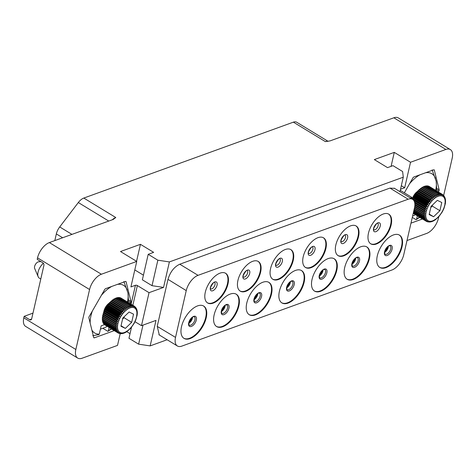 <?xml version="1.0" encoding="UTF-8"?>
<svg xmlns="http://www.w3.org/2000/svg" width="476" height="476" viewBox="0 0 476 476"><rect width="100%" height="100%" fill="white"/><g stroke="black" fill="none" stroke-linecap="round" stroke-linejoin="round"><path stroke-width="0.71" d="M127.8 302.206L128.383 299.713L127.937 292.895L123.903 281.53M114.252 330.63A1.386 0.72 -58.7 0 1 114.192 330.653L111.473 328.999M130.132 303.623L130.674 302.682L128.115 301.124M114.192 330.653L94.361 337.835A1.386 0.72 -58.7 0 1 93.915 337.823A1.386 0.72 -58.7 0 1 93.712 337.52L88.863 317.825A1.386 0.72 -58.7 0 1 89.137 316.623L104.702 289.539A1.386 0.72 -58.7 0 1 105.624 288.652L125.456 281.471A1.386 0.72 -58.7 0 1 125.902 281.483A1.386 0.72 -58.7 0 1 126.104 281.786L130.954 301.481A1.386 0.72 -58.7 0 1 130.674 302.682M444.025 195.886L443.65 195.499L452.2 158.163A13.887 7.182 121.3 0 0 450.35 149.583A13.887 7.182 121.3 0 0 445.881 149.452L410.526 162.256L394.277 152.374L374.332 159.597L387.535 167.629L392.974 165.66L402.625 171.527L403.273 177.203L169.385 261.925L157.853 260.188L148.209 254.321L153.647 252.351L140.444 244.319L120.499 251.542L136.749 261.425L101.394 274.236A13.887 7.182 121.3 0 0 89.577 289.515L75.845 349.497A13.887 7.182 121.3 0 0 77.689 358.077A13.887 7.182 121.3 0 0 82.158 358.208L117.518 345.397L120.202 333.664M136.749 261.425L130.912 286.921L135.44 285.279A1.386 0.643 -167.1 0 1 137.362 285.564L132.852 305.277M77.689 358.077L25.65 326.417A13.887 7.182 -58.7 0 1 23.8 317.837L24.145 316.338L32.975 313.137M126.783 331.683L130.037 333.658M131.501 327.25L128.972 338.293L138.623 344.16L150.154 345.897L155.991 320.407L141.485 325.661L135.011 321.722M167.13 339.745L150.154 345.897M438.795 216.693L438.461 218.145A13.887 7.182 121.3 0 1 426.651 233.424L406.998 240.541M54.811 240.6L56.341 233.924A10.412 5.385 -58.7 0 1 59.708 226.939L78.32 202.544A10.412 5.385 -58.7 0 1 83.806 198.064L293.383 122.154A10.412 5.385 -58.7 0 1 296.732 122.249L328.107 141.336M445.881 149.452L393.842 117.792A13.887 7.182 -58.7 0 1 398.311 117.923L450.35 149.583M393.842 117.792L330.011 140.914L325.37 141.61L293.383 122.154M400.512 189.264L404.689 187.752L401.327 185.705M410.526 162.256L404.689 187.752M410.978 223.149L422.42 219.008L419.701 217.353M438.36 191.977L438.902 191.031L436.337 189.472M404.35 192.822L412.93 177.887A1.386 0.72 -58.7 0 1 413.852 177.007L433.684 169.825A1.386 0.72 -58.7 0 1 434.13 169.837A1.386 0.72 -58.7 0 1 434.332 170.14L439.181 189.835A1.386 0.72 -58.7 0 1 438.902 191.031M83.806 198.064L115.793 217.526L113.181 219.454L49.349 242.576L101.394 274.236M24.145 316.338L29.726 319.735A2.083 1.499 70.1 0 0 30.851 319.896A2.083 1.499 70.1 0 0 31.666 318.86L43.887 265.477A2.083 1.499 70.1 0 0 42.781 262.752L37.193 259.355L37.539 257.855A13.887 7.182 -58.7 0 1 49.349 242.576M104.452 324.644L101.18 325.828L99.276 334.14L98.794 334.628L92.778 335.711M127.253 290.116A27.864 14.411 121.3 0 0 117.37 284.398M127.467 302.004A27.864 14.411 121.3 0 0 127.937 292.895M102.81 328.273L107.862 331.344L108.338 330.856A27.864 14.411 121.3 0 0 111.188 328.761M108.338 330.856L109.111 327.5M91.886 330.094A27.864 14.411 121.3 0 0 99.276 334.14M92.362 311.018A27.864 14.411 121.3 0 0 90.148 323.043M111.818 286.409A27.864 14.411 121.3 0 0 101.34 295.388M103.78 311.964A7.973 4.123 -58.7 0 1 105.428 307.377A7.973 4.123 -58.7 0 1 109.379 302.986M105.987 307.365L119.226 315.415L120.101 316.701L118.548 316.588A15.666 8.104 121.3 0 0 118.262 317.129L119.22 318.355L117.673 318.331A15.666 8.104 121.3 0 0 117.423 318.878L118.464 320.033L116.929 320.092A15.666 8.104 121.3 0 0 116.727 320.64L117.846 321.716L103.714 313.119A7.973 4.123 -58.7 0 1 103.709 313.107L103.494 312.589A15.666 8.104 -58.7 0 1 103.697 312.042L104.333 311.441L104.19 310.828A15.666 8.104 -58.7 0 1 104.44 310.281L105.089 309.757L105.029 309.079A15.666 8.104 -58.7 0 1 105.315 308.537L105.969 308.103L105.987 307.365A15.666 8.104 -58.7 0 1 106.315 306.841L106.957 306.502L107.058 305.717A15.666 8.104 -58.7 0 1 107.415 305.217L108.04 304.985L108.225 304.158A15.666 8.104 -58.7 0 1 108.605 303.694L109.2 303.569L109.462 302.718A15.666 8.104 -58.7 0 1 109.861 302.296L110.426 302.272L110.759 301.421A15.666 8.104 -58.7 0 1 111.17 301.04L111.681 301.13L112.086 300.273A15.666 8.104 -58.7 0 1 112.503 299.951L112.967 300.142L113.425 299.309A15.666 8.104 -58.7 0 1 113.847 299.047L128.377 307.936L127.996 306.586L114.764 298.535A15.666 8.104 -58.7 0 1 115.174 298.333L129.633 307.323L129.299 306.02L116.067 297.964A15.666 8.104 -58.7 0 1 116.465 297.833L130.852 306.913L130.555 305.663L117.322 297.613A15.666 8.104 -58.7 0 1 117.703 297.548L130.936 305.598L132.019 306.711L131.745 305.527L118.512 297.476A15.666 8.104 -58.7 0 1 118.863 297.476L132.102 305.527L133.096 306.722L132.846 305.61L119.613 297.56A15.666 8.104 -58.7 0 1 119.934 297.631L133.167 305.681L134.083 306.937L133.839 305.913L120.606 297.863A15.666 8.104 -58.7 0 1 120.892 298.006L134.131 306.056L134.964 307.365L134.303 306.187M100.418 329.136L106.332 326.994L106.57 325.953M107.862 331.344L111.622 328.886M394.277 152.374L391.082 166.344M400.268 190.34L411.942 197.439L410.383 198.004M411.942 197.439L411.639 198.772M169.385 261.925L163.548 287.415L149.042 292.669L141.485 325.661M403.273 177.203L399.965 191.667M198.052 275.33L408.146 199.23A13.887 7.182 121.3 0 1 412.615 199.361A13.887 7.182 121.3 0 1 414.465 207.941L403.749 254.725A13.887 7.182 121.3 0 1 391.932 270.005L181.838 346.112A13.887 7.182 121.3 0 1 177.37 345.975A13.887 7.182 121.3 0 1 175.525 337.395L186.241 290.61A13.887 7.182 121.3 0 1 198.052 275.33L179.767 264.216L389.874 188.109L394.533 188.365M159.287 334.973L157.241 326.292L167.963 279.483C170.164 272.004 174.097 266.917 179.761 264.216M149.042 292.669L137.362 285.564M143.431 275.182L134.803 269.928M163.548 287.415L152.017 285.683L142.366 279.811L148.209 254.321M140.444 244.319L136.552 261.312M157.853 260.188L152.017 285.683M138.623 344.16L142.984 325.12M412.615 199.361L394.122 188.115M389.963 188.079L408.146 199.23M175.525 337.395L157.217 326.393M158.877 334.723L177.37 345.975M167.992 279.364L186.241 290.61M206.209 317.754A18.921 9.782 -58.7 0 1 196.487 334.438A18.921 9.782 -58.7 0 1 184.022 338.394A18.921 9.782 -58.7 0 1 181.505 326.703A18.921 9.782 -58.7 0 1 191.227 310.025A18.921 9.782 -58.7 0 1 203.692 306.068A18.921 9.782 -58.7 0 1 206.209 317.754M238.845 305.937A18.921 9.782 -58.7 0 1 229.123 322.615A18.921 9.782 -58.7 0 1 216.657 326.572A18.921 9.782 -58.7 0 1 214.14 314.88A18.921 9.782 -58.7 0 1 223.863 298.202A18.921 9.782 -58.7 0 1 236.328 294.245A18.921 9.782 -58.7 0 1 238.845 305.937M271.481 294.114A18.921 9.782 -58.7 0 1 261.758 310.792A18.921 9.782 -58.7 0 1 249.293 314.749A18.921 9.782 -58.7 0 1 246.776 303.063A18.921 9.782 -58.7 0 1 256.499 286.379A18.921 9.782 -58.7 0 1 268.964 282.423A18.921 9.782 -58.7 0 1 271.481 294.114M304.116 282.292A18.921 9.782 -58.7 0 1 294.394 298.97A18.921 9.782 -58.7 0 1 281.929 302.932A18.921 9.782 -58.7 0 1 279.412 291.241A18.921 9.782 -58.7 0 1 289.134 274.557A18.921 9.782 -58.7 0 1 301.6 270.6A18.921 9.782 -58.7 0 1 304.116 282.292M336.752 270.469A18.921 9.782 -58.7 0 1 327.03 287.147A18.921 9.782 -58.7 0 1 314.565 291.11A18.921 9.782 -58.7 0 1 312.048 279.418A18.921 9.782 -58.7 0 1 321.77 262.74A18.921 9.782 -58.7 0 1 334.235 258.777A18.921 9.782 -58.7 0 1 336.752 270.469M369.388 258.647A18.921 9.782 -58.7 0 1 359.666 275.33A18.921 9.782 -58.7 0 1 347.2 279.287A18.921 9.782 -58.7 0 1 344.683 267.595A18.921 9.782 -58.7 0 1 354.406 250.917A18.921 9.782 -58.7 0 1 366.871 246.955A18.921 9.782 -58.7 0 1 369.388 258.647M402.024 246.824A18.921 9.782 -58.7 0 1 392.301 263.508A18.921 9.782 -58.7 0 1 379.836 267.464A18.921 9.782 -58.7 0 1 377.319 255.773A18.921 9.782 -58.7 0 1 387.042 239.095A18.921 9.782 -58.7 0 1 399.507 235.138A18.921 9.782 -58.7 0 1 402.024 246.824M227.962 284.023A17.356 8.979 -58.7 0 1 219.043 299.327A17.356 8.979 -58.7 0 1 207.607 302.956A17.356 8.979 -58.7 0 1 205.299 292.234A17.356 8.979 -58.7 0 1 214.218 276.931A17.356 8.979 -58.7 0 1 225.654 273.295A17.356 8.979 -58.7 0 1 227.962 284.023M260.598 272.201A17.356 8.979 -58.7 0 1 251.679 287.504A17.356 8.979 -58.7 0 1 240.243 291.139A17.356 8.979 -58.7 0 1 237.935 280.412A17.356 8.979 -58.7 0 1 246.854 265.108A17.356 8.979 -58.7 0 1 258.289 261.479A17.356 8.979 -58.7 0 1 260.598 272.201M293.234 260.378A17.356 8.979 -58.7 0 1 284.315 275.681A17.356 8.979 -58.7 0 1 272.879 279.317A17.356 8.979 -58.7 0 1 270.57 268.589A17.356 8.979 -58.7 0 1 279.489 253.286A17.356 8.979 -58.7 0 1 290.925 249.656A17.356 8.979 -58.7 0 1 293.234 260.378M325.87 248.561A17.356 8.979 -58.7 0 1 316.951 263.865A17.356 8.979 -58.7 0 1 305.515 267.494A17.356 8.979 -58.7 0 1 303.206 256.766A17.356 8.979 -58.7 0 1 312.125 241.469A17.356 8.979 -58.7 0 1 323.561 237.833A17.356 8.979 -58.7 0 1 325.87 248.561M358.505 236.739A17.356 8.979 -58.7 0 1 349.586 252.042A17.356 8.979 -58.7 0 1 338.15 255.671A17.356 8.979 -58.7 0 1 335.842 244.95A17.356 8.979 -58.7 0 1 344.761 229.646A17.356 8.979 -58.7 0 1 356.197 226.011A17.356 8.979 -58.7 0 1 358.505 236.739M391.141 224.916A17.356 8.979 -58.7 0 1 382.222 240.219A17.356 8.979 -58.7 0 1 370.786 243.849A17.356 8.979 -58.7 0 1 368.478 233.127A17.356 8.979 -58.7 0 1 377.397 217.824A17.356 8.979 -58.7 0 1 388.832 214.188A17.356 8.979 -58.7 0 1 391.141 224.916M203.43 305.919A18.921 9.782 121.3 0 1 205.703 317.444A18.921 9.782 -58.7 0 1 196.171 333.95A18.921 9.782 -58.7 0 1 183.772 338.234M388.571 214.045A17.356 8.979 121.3 0 1 390.635 224.607A17.356 8.979 -58.7 0 1 381.907 239.731A17.356 8.979 -58.7 0 1 370.542 243.688M225.392 273.153A17.356 8.979 121.3 0 1 227.457 283.714A17.356 8.979 -58.7 0 1 218.728 298.839A17.356 8.979 -58.7 0 1 207.363 302.795M258.028 261.33A17.356 8.979 121.3 0 1 260.092 271.891A17.356 8.979 -58.7 0 1 251.364 287.016A17.356 8.979 -58.7 0 1 239.999 290.973M290.663 249.507A17.356 8.979 121.3 0 1 292.728 260.075A17.356 8.979 -58.7 0 1 283.999 275.193A17.356 8.979 -58.7 0 1 272.635 279.15M323.299 237.685A17.356 8.979 121.3 0 1 325.364 248.252A17.356 8.979 -58.7 0 1 316.635 263.371A17.356 8.979 -58.7 0 1 305.271 267.334M355.935 225.868A17.356 8.979 121.3 0 1 358 236.429A17.356 8.979 -58.7 0 1 349.271 251.554A17.356 8.979 -58.7 0 1 337.906 255.511M236.066 294.097A18.921 9.782 121.3 0 1 238.339 305.628A18.921 9.782 -58.7 0 1 228.807 322.127A18.921 9.782 -58.7 0 1 216.407 326.411M268.702 282.274A18.921 9.782 121.3 0 1 270.975 293.805A18.921 9.782 -58.7 0 1 261.443 310.304A18.921 9.782 -58.7 0 1 249.043 314.588M301.338 270.451A18.921 9.782 121.3 0 1 303.611 281.982A18.921 9.782 -58.7 0 1 294.079 298.482A18.921 9.782 -58.7 0 1 281.679 302.766M333.973 258.635A18.921 9.782 121.3 0 1 336.246 270.16A18.921 9.782 -58.7 0 1 326.714 286.659A18.921 9.782 -58.7 0 1 314.315 290.949M366.609 246.812A18.921 9.782 121.3 0 1 368.882 258.337A18.921 9.782 -58.7 0 1 359.35 274.836A18.921 9.782 -58.7 0 1 346.95 279.126M399.245 234.989A18.921 9.782 121.3 0 1 401.518 246.52A18.921 9.782 -58.7 0 1 391.986 263.02A18.921 9.782 -58.7 0 1 379.586 267.304M436.028 190.561L436.611 188.068L436.165 181.249L432.131 169.884M412.603 216.056L414.56 215.348L414.798 214.307M412.299 217.389L416.089 219.698L416.565 219.21L417.339 215.854M435.48 178.47A27.864 14.411 121.3 0 0 425.598 172.752M435.695 190.352A27.864 14.411 121.3 0 0 436.165 181.249M416.565 219.21A27.864 14.411 121.3 0 0 419.415 217.115M420.046 174.763A27.864 14.411 121.3 0 0 409.568 183.736M412.24 199.135A7.973 4.123 -58.7 0 1 413.656 195.731A7.973 4.123 -58.7 0 1 417.607 191.34M416.089 219.698L419.85 217.24M116.727 320.64L103.494 312.589M117.846 321.716L116.334 321.847A15.666 8.104 121.3 0 0 116.18 322.389L117.37 323.371L115.894 323.561A15.666 8.104 121.3 0 0 115.787 324.085L117.048 324.977L115.614 325.215A15.666 8.104 121.3 0 0 115.561 325.715L102.328 317.665A15.666 8.104 -58.7 0 1 102.382 317.165L102.923 316.379L102.554 316.034A15.666 8.104 -58.7 0 1 102.661 315.511L103.238 314.779L102.947 314.338A15.666 8.104 -58.7 0 1 103.102 313.797L103.714 313.119M115.561 325.715L116.888 326.506L115.501 326.78A15.666 8.104 121.3 0 0 115.501 327.25L102.269 319.2A15.666 8.104 -58.7 0 1 102.269 318.73L102.751 317.92M115.501 327.25L116.888 327.934L115.561 328.232A15.666 8.104 121.3 0 0 115.609 328.66L102.376 320.61A15.666 8.104 -58.7 0 1 102.322 320.181L102.697 319.455M115.609 328.66L117.048 329.237L115.781 329.547A15.666 8.104 121.3 0 0 115.888 329.928L102.655 321.877A15.666 8.104 -58.7 0 1 102.548 321.496L102.816 320.872M115.888 329.928L117.364 330.392L116.174 330.701A15.666 8.104 121.3 0 0 116.328 331.028L103.09 322.978A15.666 8.104 -58.7 0 1 102.935 322.651L103.114 322.151M116.328 331.028L117.834 331.391L116.715 331.683A15.666 8.104 121.3 0 0 116.917 331.95L103.685 323.9A15.666 8.104 -58.7 0 1 103.482 323.632L103.578 323.275M116.917 331.95L118.453 332.212L117.411 332.474A15.666 8.104 121.3 0 0 117.661 332.676L104.428 324.626A15.666 8.104 -58.7 0 1 104.179 324.424L104.214 324.221M117.661 332.676L119.208 332.837L118.244 333.057L105.017 324.983M118.167 297.827L118.512 297.476M116.906 298.101L117.322 297.613M115.603 298.595L116.067 297.964M114.27 299.303L114.764 298.535M120.101 316.701L105.969 308.103M118.548 316.588L105.315 308.537M107.058 305.717L120.297 313.767L121.088 315.1L119.547 314.892L106.315 306.841M121.088 315.1L106.957 306.502M108.225 304.158L121.457 312.208L122.171 313.583L120.648 313.267L107.415 305.217M122.171 313.583L108.04 304.985M109.462 302.718L122.695 310.768L123.332 312.161L121.838 311.75L108.605 303.694M123.332 312.161L109.2 303.569M110.759 301.421L123.992 309.471L124.551 310.87L109.861 302.296M124.551 310.87L110.426 302.272M112.086 300.273L125.319 308.323L125.813 309.721L111.17 301.04M125.813 309.721L111.681 301.13M113.425 299.309L126.658 307.359L127.098 308.74L112.503 299.951M127.098 308.74L112.967 300.142M134.714 306.437L135.714 307.996L135.428 307.145M135.458 307.163L135.797 307.532M136.332 308.811L135.66 307.431M136.802 309.811L136.386 308.406M137.124 310.971L136.874 309.573M137.278 312.274L136.874 311.863L137.278 312.274L137.177 310.852M137.278 313.702L136.814 313.398L137.278 313.702L137.32 312.238M136.588 315.029L137.118 315.231L137.302 313.708M127.098 331.463L130.811 328.071L134.071 323.502L135.702 320.187L137.124 315.255M125.801 332.29L127.074 331.463L126.64 331.112M125.795 332.266L125.295 332.016L125.795 332.266L124.51 332.944M124.534 332.879L123.968 332.73L124.534 332.879L123.219 333.408M123.314 333.289L121.939 333.676M122.154 333.492L120.684 333.73M121.071 333.486L119.53 333.503M119.649 333.563L119.119 333.378M118.387 333.129A15.666 8.104 121.3 0 0 118.536 333.2L120.083 333.265L119.208 333.432M117.411 332.474L104.179 324.424M116.715 331.683L103.482 323.632M116.174 330.701L102.935 322.651M115.781 329.547L102.548 321.496M115.561 328.232L102.322 320.181M115.501 326.78L102.269 318.73M115.614 325.215L102.382 317.165M117.048 324.977L102.923 316.379M115.787 324.085L102.554 316.034M115.894 323.561L102.661 315.511M117.37 323.371L103.238 314.779M116.18 322.389L102.947 314.338M116.334 321.847L103.102 313.797M122.808 318.039L120.934 326.238L125.361 328.392L131.662 322.347L133.542 314.154L129.115 312L122.808 318.039M131.662 322.347L124.046 317.718L124.301 316.611M125.361 328.392L121.041 325.762M122.558 319.146L124.046 317.718M123.07 317.789A7.937 4.106 -58.7 0 1 122.754 318.277M116.929 320.092L103.697 312.042M118.464 320.033L104.333 311.441M117.423 318.878L104.19 310.828M117.673 318.331L104.44 310.281M119.22 318.355L105.089 309.757M118.262 317.129L105.029 309.079M40.906 261.616L38.681 261.788A4.135 2.136 -58.7 0 0 35.373 264.549A4.135 2.136 121.3 0 0 34.653 268.41L38.175 276.729A9.764 5.052 121.3 0 1 39.877 267.607A9.764 5.052 -58.7 0 1 43.352 263.276M38.175 276.729A9.764 5.052 121.3 0 0 39.359 278.168L40.787 279.037M412.436 199.254L412.418 199.182A15.666 8.104 -58.7 0 1 412.668 198.629L413.317 198.111L413.257 197.433A15.666 8.104 -58.7 0 1 413.543 196.891L414.197 196.457L414.215 195.719L427.448 203.77L428.329 205.055L426.776 204.942A15.666 8.104 121.3 0 0 426.49 205.483L427.448 206.703L425.901 206.679A15.666 8.104 121.3 0 0 425.651 207.233L426.692 208.387L425.157 208.446A15.666 8.104 121.3 0 0 424.955 208.994L414.703 202.758M424.955 208.994L426.074 210.071L414.774 203.198M413.239 213.361L425.889 221.031L427.436 221.191L426.472 221.411L413.239 213.361M428.703 186.312L428.834 186.217A15.666 8.104 -58.7 0 1 429.12 186.36L442.359 194.41L443.192 195.719L442.531 194.535M427.591 186.134L427.841 185.914A15.666 8.104 -58.7 0 1 428.162 185.985L441.395 194.035L442.311 195.291L442.067 194.267L428.834 186.217M426.395 186.181L426.74 185.83A15.666 8.104 -58.7 0 1 427.091 185.83L440.33 193.881L441.323 195.071L441.073 193.964L427.841 185.914M425.133 186.455L425.55 185.961A15.666 8.104 -58.7 0 1 425.931 185.896L439.164 193.946L440.24 195.065L439.973 193.881L426.74 185.83M423.83 186.949L424.294 186.318A15.666 8.104 -58.7 0 1 424.693 186.187L439.08 195.267L438.783 194.012L425.55 185.961M422.498 187.657L422.985 186.889A15.666 8.104 -58.7 0 1 423.402 186.687L437.86 195.678L437.527 194.369L424.294 186.318M414.215 195.719A15.666 8.104 -58.7 0 1 414.542 195.196L415.185 194.857L415.286 194.071A15.666 8.104 -58.7 0 1 415.643 193.571L416.268 193.339L416.452 192.512A15.666 8.104 -58.7 0 1 416.833 192.048L417.428 191.917L417.69 191.072A15.666 8.104 -58.7 0 1 418.089 190.65L418.654 190.626L418.981 189.769A15.666 8.104 -58.7 0 1 419.398 189.394L419.909 189.478L420.314 188.627A15.666 8.104 -58.7 0 1 420.73 188.306L421.195 188.496L421.653 187.663A15.666 8.104 -58.7 0 1 422.075 187.401L436.605 196.29L436.224 194.94L422.985 186.889M428.329 205.055L414.197 196.457M426.776 204.942L413.543 196.891M415.286 194.071L428.519 202.121L429.316 203.454L427.775 203.246L414.542 195.196M429.316 203.454L415.185 194.857M416.452 192.512L429.685 200.563L430.399 201.931L428.876 201.622L415.643 193.571M430.399 201.931L416.268 193.339M417.69 191.072L430.923 199.123L431.559 200.515L430.066 200.099L416.833 192.048M431.559 200.515L417.428 191.917M418.981 189.769L432.22 197.82L432.779 199.224L418.089 190.65M432.779 199.224L418.654 190.626M420.314 188.627L433.547 196.677L434.041 198.075L419.398 189.394M434.041 198.075L419.909 189.478M421.653 187.663L434.885 195.713L435.32 197.094L420.73 188.306M435.32 197.094L421.195 188.496M442.942 194.791L443.941 196.344L443.686 195.517M444.56 197.165L443.888 195.785M445.03 198.165L444.608 196.755M445.352 199.325L445.096 197.927M445.506 200.628L445.102 200.218L445.506 200.628L445.405 199.206M445.506 202.05L445.042 201.753L445.506 202.05L445.548 200.586M444.816 203.377L445.346 203.579L445.524 202.062M435.326 219.811L439.039 216.425L442.299 211.856L443.941 208.494L445.352 203.609M434.029 220.644L435.302 219.817L434.868 219.46M434.023 220.62L433.523 220.37L434.023 220.62L432.732 221.292M432.761 221.233L432.196 221.078L432.761 221.233L431.446 221.762M431.542 221.643L430.167 222.03M430.381 221.846L428.912 222.084M429.298 221.84L427.757 221.858M427.87 221.917L427.347 221.727M426.615 221.483A15.666 8.104 121.3 0 0 426.764 221.548L428.311 221.62L427.436 221.78M426.074 210.071L424.562 210.196A15.666 8.104 121.3 0 0 424.408 210.737L425.598 211.725L424.122 211.915A15.666 8.104 121.3 0 0 424.015 212.439L425.276 213.331L423.842 213.569A15.666 8.104 121.3 0 0 423.789 214.069L425.116 214.855L423.729 215.134A15.666 8.104 121.3 0 0 423.729 215.598L425.116 216.282L423.789 216.586A15.666 8.104 121.3 0 0 423.836 217.008L425.276 217.586L424.009 217.895A15.666 8.104 121.3 0 0 424.116 218.276L425.592 218.746L424.402 219.055A15.666 8.104 121.3 0 0 424.55 219.382L426.062 219.745L424.943 220.037A15.666 8.104 121.3 0 0 425.145 220.305L426.68 220.561L425.639 220.822L413.239 213.284M425.145 220.305L413.287 213.087M424.943 220.037L413.311 212.956M424.55 219.382L413.394 212.594M424.402 219.055L413.442 212.391M424.116 218.276L413.567 211.862M424.009 217.895L413.626 211.582M423.836 217.008L413.787 210.898M423.789 216.586L413.864 210.547M423.729 215.598L414.055 209.714M423.729 215.134L414.15 209.303M423.789 214.069L414.37 208.339M423.842 213.569L414.477 207.869M425.276 213.331L414.673 206.876M424.015 212.439L414.691 206.768M424.122 211.915L414.769 206.221M425.598 211.725L414.858 205.186M424.408 210.737L414.864 204.936M424.562 210.196L414.864 204.299M431.036 206.394L429.162 214.587L433.588 216.747L439.889 210.701L441.77 202.508L437.343 200.348L431.036 206.394M439.889 210.701L432.273 206.066L432.529 204.966M433.588 216.747L429.269 214.117M430.786 207.494L432.273 206.066M431.298 206.144A7.937 4.106 -58.7 0 1 430.982 206.632M425.157 208.446L414.501 201.961M426.692 208.387L413.858 200.58M425.651 207.233L412.418 199.182M425.901 206.679L412.668 198.629M427.448 206.703L413.317 198.111M426.49 205.483L413.257 197.433M130.954 301.481L128.359 299.904M126.104 281.786L125.539 281.441M94.361 337.835L93.689 337.43M135.44 285.279L131.102 304.218M75.845 349.497L23.8 317.837M56.341 233.924L62.642 237.762M115.793 217.526A10.412 5.385 121.3 0 0 112.324 219.763M78.32 202.544L108.754 221.06M59.708 226.939L71.953 234.388M37.539 257.855L89.577 289.515M29.726 319.735L31.612 319.051M327.881 141.366A10.412 5.385 121.3 0 0 325.37 141.61M196.302 320.039A5.813 3.005 121.3 0 0 193.661 316.391A5.813 3.005 121.3 0 0 188.716 322.787A5.813 3.005 -58.7 0 0 191.358 326.429A5.813 3.005 -58.7 0 0 196.302 320.039M194.922 319.801A4.861 2.511 -58.7 0 1 192.429 324.085A4.861 2.511 -58.7 0 1 189.228 325.102C189.002 325.703 188.901 324.864 188.912 322.579C190.799 318.503 192.393 316.552 193.702 316.718L194.279 316.796A4.861 2.511 121.3 0 1 194.922 319.801M188.788 323.359A4.861 2.511 -58.7 0 0 192.387 318.254A4.861 2.511 121.3 0 0 192.524 317.206M192.054 317.903A5.545 2.868 -58.7 0 1 188.847 322.912M375.308 225.047A3.82 1.975 -58.7 0 1 374.207 226.85M373.69 229.771L373.743 228.206C376.082 224.083 377.403 222.435 377.718 223.268A3.82 1.975 121.3 0 1 378.17 225.6A3.82 1.975 -58.7 0 1 376.236 228.944A3.82 1.975 -58.7 0 1 373.731 229.789M380.235 226.046A5.105 2.642 121.3 0 0 377.914 222.839A5.105 2.642 121.3 0 0 373.571 228.456A5.105 2.642 -58.7 0 0 375.891 231.663A5.105 2.642 -58.7 0 0 380.235 226.046M212.129 284.154A3.82 1.975 -58.7 0 1 211.029 285.957M210.511 288.878L210.565 287.314C212.897 283.19 214.224 281.542 214.539 282.375A3.82 1.975 121.3 0 1 214.991 284.707A3.82 1.975 -58.7 0 1 213.058 288.051A3.82 1.975 -58.7 0 1 210.553 288.896M217.056 285.154A5.105 2.642 121.3 0 0 214.735 281.947A5.105 2.642 121.3 0 0 210.392 287.563A5.105 2.642 -58.7 0 0 212.712 290.771A5.105 2.642 -58.7 0 0 217.056 285.154M244.765 272.332A3.82 1.975 -58.7 0 1 243.664 274.134M243.147 277.056L243.2 275.491C245.533 271.368 246.86 269.725 247.175 270.552A3.82 1.975 121.3 0 1 247.627 272.891A3.82 1.975 -58.7 0 1 245.693 276.229A3.82 1.975 -58.7 0 1 243.188 277.074M249.692 273.331A5.105 2.642 121.3 0 0 247.371 270.13A5.105 2.642 121.3 0 0 243.028 275.747A5.105 2.642 -58.7 0 0 245.348 278.948A5.105 2.642 -58.7 0 0 249.692 273.331M277.401 260.509A3.82 1.975 -58.7 0 1 276.3 262.318M275.782 265.233L275.836 263.674C278.174 259.551 279.495 257.903 279.811 258.73A3.82 1.975 121.3 0 1 280.263 261.068A3.82 1.975 -58.7 0 1 278.329 264.406A3.82 1.975 -58.7 0 1 275.824 265.257M282.327 261.508A5.105 2.642 121.3 0 0 280.007 258.307A5.105 2.642 121.3 0 0 275.663 263.924A5.105 2.642 -58.7 0 0 277.984 267.125A5.105 2.642 -58.7 0 0 282.327 261.508M310.037 248.686A3.82 1.975 -58.7 0 1 308.936 250.495M312.429 246.907A3.82 1.975 121.3 0 1 312.899 249.245A3.82 1.975 -58.7 0 1 310.965 252.583A3.82 1.975 -58.7 0 1 308.46 253.434M314.963 249.686A5.105 2.642 121.3 0 0 312.643 246.485A5.105 2.642 121.3 0 0 308.299 252.101A5.105 2.642 -58.7 0 0 310.62 255.303A5.105 2.642 -58.7 0 0 314.963 249.686M342.672 236.864A3.82 1.975 -58.7 0 1 341.572 238.672M341.054 241.588L341.108 240.029C343.446 235.906 344.767 234.257 345.082 235.09A3.82 1.975 121.3 0 1 345.534 237.423A3.82 1.975 -58.7 0 1 343.601 240.767A3.82 1.975 -58.7 0 1 341.096 241.612M347.599 237.863A5.105 2.642 121.3 0 0 345.278 234.662A5.105 2.642 121.3 0 0 340.935 240.279A5.105 2.642 -58.7 0 0 343.255 243.486A5.105 2.642 -58.7 0 0 347.599 237.863M224.69 306.086A5.545 2.868 -58.7 0 1 221.483 311.09M221.423 311.536A4.861 2.511 -58.7 0 0 225.023 306.437A4.861 2.511 121.3 0 0 225.16 305.39M227.558 307.978A4.861 2.511 -58.7 0 1 225.065 312.262A4.861 2.511 -58.7 0 1 221.864 313.279C221.637 313.886 221.536 313.041 221.548 310.757C223.434 306.681 225.029 304.729 226.338 304.896L226.915 304.973A4.861 2.511 121.3 0 1 227.558 307.978M228.938 308.216A5.813 3.005 121.3 0 0 226.296 304.569A5.813 3.005 121.3 0 0 221.352 310.965A5.813 3.005 -58.7 0 0 223.994 314.612A5.813 3.005 -58.7 0 0 228.938 308.216M257.326 294.263A5.545 2.868 -58.7 0 1 254.119 299.267M254.059 299.713A4.861 2.511 -58.7 0 0 257.659 294.614A4.861 2.511 121.3 0 0 257.796 293.567M260.193 296.155A4.861 2.511 -58.7 0 1 257.7 300.439A4.861 2.511 -58.7 0 1 254.499 301.457C254.273 302.064 254.172 301.219 254.184 298.934C256.07 294.858 257.665 292.907 258.974 293.073L259.551 293.156A4.861 2.511 121.3 0 1 260.193 296.155M261.574 296.393A5.813 3.005 121.3 0 0 258.932 292.746A5.813 3.005 121.3 0 0 253.988 299.142A5.813 3.005 -58.7 0 0 256.629 302.79A5.813 3.005 -58.7 0 0 261.574 296.393M289.967 282.441A5.545 2.868 -58.7 0 1 286.754 287.45M286.695 287.891A4.861 2.511 -58.7 0 0 290.295 282.792A4.861 2.511 121.3 0 0 290.431 281.744M292.829 284.333A4.861 2.511 -58.7 0 1 290.336 288.623A4.861 2.511 -58.7 0 1 287.135 289.64C286.909 290.241 286.808 289.402 286.82 287.111C288.706 283.036 290.3 281.084 291.61 281.256L292.187 281.334A4.861 2.511 121.3 0 1 292.829 284.333M294.21 284.571A5.813 3.005 121.3 0 0 291.568 280.929A5.813 3.005 121.3 0 0 286.623 287.32A5.813 3.005 -58.7 0 0 289.265 290.967A5.813 3.005 -58.7 0 0 294.21 284.571M322.603 270.618A5.545 2.868 -58.7 0 1 319.39 275.628M319.331 276.074A4.861 2.511 -58.7 0 0 322.93 270.969A4.861 2.511 121.3 0 0 323.067 269.922M325.465 272.516A4.861 2.511 -58.7 0 1 322.972 276.8A4.861 2.511 -58.7 0 1 319.771 277.817C319.545 278.418 319.444 277.579 319.455 275.289C321.342 271.213 322.936 269.261 324.245 269.434L324.822 269.511A4.861 2.511 121.3 0 1 325.465 272.516M326.845 272.748A5.813 3.005 121.3 0 0 324.204 269.107A5.813 3.005 121.3 0 0 319.259 275.497A5.813 3.005 -58.7 0 0 321.907 279.144A5.813 3.005 -58.7 0 0 326.845 272.748M355.239 258.795A5.545 2.868 -58.7 0 1 352.026 263.805M351.966 264.251A4.861 2.511 -58.7 0 0 355.566 259.146A4.861 2.511 121.3 0 0 355.709 258.099M358.107 260.693A4.861 2.511 -58.7 0 1 355.608 264.977A4.861 2.511 -58.7 0 1 352.407 265.995C352.18 266.596 352.079 265.757 352.091 263.472C353.977 259.396 355.572 257.439 356.881 257.611L357.458 257.689A4.861 2.511 121.3 0 1 358.107 260.693M359.481 260.931A5.813 3.005 121.3 0 0 356.839 257.284A5.813 3.005 121.3 0 0 351.895 263.68A5.813 3.005 -58.7 0 0 354.543 267.322A5.813 3.005 -58.7 0 0 359.481 260.931M387.875 246.979A5.545 2.868 -58.7 0 1 384.662 251.982M384.602 252.429A4.861 2.511 -58.7 0 0 388.202 247.324A4.861 2.511 121.3 0 0 388.345 246.282M390.742 248.871A4.861 2.511 -58.7 0 1 388.243 253.155A4.861 2.511 -58.7 0 1 385.042 254.172C384.816 254.779 384.715 253.934 384.727 251.649C386.613 247.574 388.208 245.622 389.517 245.789L390.094 245.866A4.861 2.511 121.3 0 1 390.742 248.871M392.117 249.109A5.813 3.005 121.3 0 0 389.475 245.461A5.813 3.005 121.3 0 0 384.531 251.858A5.813 3.005 -58.7 0 0 387.178 255.499A5.813 3.005 -58.7 0 0 392.117 249.109M439.181 189.835L436.587 188.258M434.332 170.14L433.767 169.795M119.226 315.415A15.666 8.104 -58.7 0 1 119.547 314.892M120.297 313.767A15.666 8.104 -58.7 0 1 120.648 313.267M121.457 312.208A15.666 8.104 -58.7 0 1 121.838 311.75M122.695 310.768A15.666 8.104 -58.7 0 1 123.094 310.346M123.992 309.471A15.666 8.104 -58.7 0 1 124.403 309.091M125.319 308.323A15.666 8.104 -58.7 0 1 125.735 308.002M126.658 307.359A15.666 8.104 -58.7 0 1 127.08 307.097M127.996 306.586A15.666 8.104 -58.7 0 1 128.407 306.383M129.299 306.02A15.666 8.104 -58.7 0 1 129.698 305.884M130.555 305.663A15.666 8.104 -58.7 0 1 130.936 305.598M131.745 305.527A15.666 8.104 -58.7 0 1 132.102 305.527M132.846 305.61A15.666 8.104 -58.7 0 1 133.167 305.681M120.595 316.962A14.232 7.36 121.3 0 0 120.148 332.528A14.232 7.36 121.3 0 0 133.875 323.43A14.232 7.36 -58.7 0 0 134.321 307.865A14.232 7.36 -58.7 0 0 120.595 316.962M427.448 203.77A15.666 8.104 -58.7 0 1 427.775 203.246M428.519 202.121A15.666 8.104 -58.7 0 1 428.876 201.622M429.685 200.563A15.666 8.104 -58.7 0 1 430.066 200.099M430.923 199.123A15.666 8.104 -58.7 0 1 431.321 198.7M432.22 197.82A15.666 8.104 -58.7 0 1 432.63 197.445M433.547 196.677A15.666 8.104 -58.7 0 1 433.963 196.356M434.885 195.713A15.666 8.104 -58.7 0 1 435.308 195.452M436.224 194.94A15.666 8.104 -58.7 0 1 436.635 194.738M437.527 194.369A15.666 8.104 -58.7 0 1 437.926 194.238M438.783 194.012A15.666 8.104 -58.7 0 1 439.164 193.946M439.973 193.881A15.666 8.104 -58.7 0 1 440.33 193.881M441.073 193.964A15.666 8.104 -58.7 0 1 441.395 194.035M428.822 205.317A14.232 7.36 121.3 0 0 428.376 220.876A14.232 7.36 121.3 0 0 442.103 211.778A14.232 7.36 -58.7 0 0 442.549 196.213A14.232 7.36 -58.7 0 0 428.822 205.317M188.859 322.847L190.941 320.425L192.108 317.51M308.418 253.41L308.472 251.852C310.81 247.728 312.131 246.08 312.446 246.913L312.387 246.883M224.743 305.687L223.577 308.609L221.495 311.024M257.379 293.865L256.213 296.786L254.13 299.202M290.015 282.042L288.855 284.963L286.766 287.385M322.651 270.219L321.49 273.141L319.402 275.562M355.286 258.397L354.126 261.318L352.038 263.74M387.922 246.58L386.762 249.501L384.673 251.917"/></g></svg>
